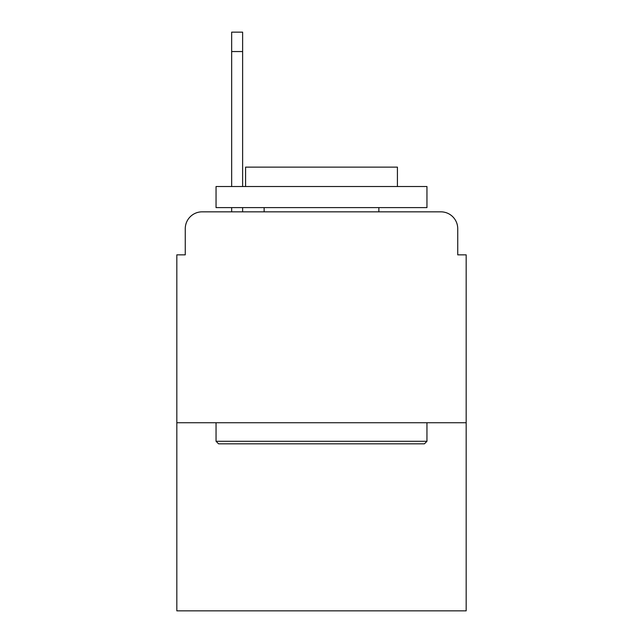 <?xml version="1.0" encoding="UTF-8"?>
<svg xmlns="http://www.w3.org/2000/svg" width="643" height="643" viewBox="0 0 643 643"><rect width="100%" height="100%" fill="white"/><g stroke="black" fill="none" stroke-linecap="round" stroke-linejoin="round"><path stroke-width="0.96" d="M185.264 228.707L185.264 254.853L185.264 228.707A16.871 16.871 0 0 1 202.135 211.836L231.657 211.836L231.657 207.617M466.175 422.732L176.825 422.732L176.825 610.85L466.175 610.85L466.175 254.853L457.736 254.853L457.736 228.707A16.871 16.871 0 0 0 440.865 211.836L202.135 211.836M176.825 422.732L176.825 254.853L185.264 254.853M242.628 207.617L242.628 211.836L255.697 211.836M387.303 211.836L440.865 211.836M457.736 254.853L457.736 228.707M424.42 443.823L218.58 443.823L216.048 441.291L426.952 441.291L424.42 443.823M216.048 186.526L426.952 186.526L426.952 207.617L216.048 207.617L216.048 186.526M397.422 186.526L397.422 167.124L245.578 167.124L245.578 186.526M216.048 422.732L216.048 441.291M426.952 422.732L426.952 441.291M264.136 207.617L264.136 211.836M378.864 207.617L378.864 211.836M231.657 186.526L231.657 32.15L242.628 32.15L242.628 186.526M231.657 51.553L242.628 51.553"/></g></svg>
